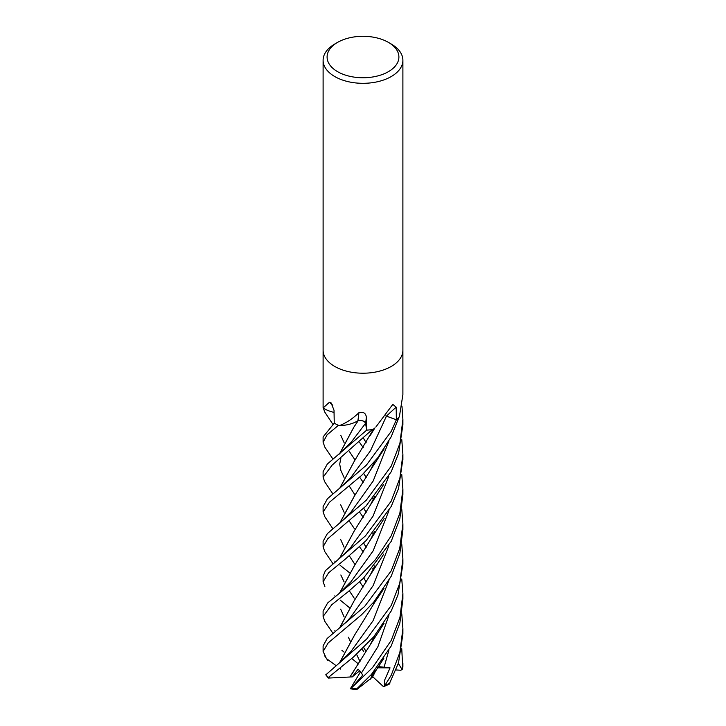 <?xml version="1.0" encoding="UTF-8"?>
<svg xmlns="http://www.w3.org/2000/svg" width="726" height="726" viewBox="0 0 726 726"><rect width="100%" height="100%" fill="white"/><g stroke="black" fill="none" stroke-linecap="round" stroke-linejoin="round"><path stroke-width="1.09" d="M334.06 412.395A28.005 16.172 180 0 1 323.288 408.085A660.642 386.867 153.9 0 0 323.143 407.948L323.124 407.803A39.894 23.032 180 0 1 323.106 407.186L323.106 350.295M323.143 407.948L329.423 402.258L331.074 402.857L334.014 410.217L334.25 423.149A39.894 23.032 180 0 0 338.969 425.563L339.478 425.572C346.111 423.058 352.591 418.775 358.916 412.731C363.408 411.578 365.886 413.112 366.358 417.341L366.694 430.119L365.605 423.331A5.354 3.095 0 0 0 357.891 420.844A28.005 16.172 180 0 1 339.459 425.672A5.391 3.113 0 0 0 338.969 425.563M372.919 429.493L374.462 428.367A28.005 16.172 180 0 1 373.364 429.338A5.391 3.113 0 0 0 372.919 429.493A39.894 23.032 180 0 1 366.694 430.119M375.787 427.124L392.82 404.382L396.169 407.177L396.36 419.81L386.495 416.08A5.354 3.095 0 0 0 385.76 415.844M388.392 42.371L391.205 44.005A39.894 23.032 180 0 1 402.894 60.285A39.894 23.032 180 0 1 391.205 76.575A39.894 23.032 180 0 1 347.736 81.566A39.894 23.032 180 0 1 323.106 60.285A39.894 23.032 180 0 1 334.795 44.005A39.894 23.032 180 0 1 334.795 43.996L337.608 42.371A35.901 20.727 180 0 1 388.392 42.371A35.901 20.727 180 0 1 388.383 71.683A35.901 20.727 180 0 1 337.608 71.683A35.901 20.727 180 0 1 337.608 42.371L334.795 44.005M391.205 366.467A39.894 23.032 180 0 0 402.894 350.177A39.894 23.032 180 0 1 391.205 366.467A39.894 23.032 180 0 1 347.736 371.458A39.894 23.032 180 0 1 323.106 350.177L323.106 60.285M402.894 350.295L402.894 394.663L399.391 416.615A39.894 23.032 180 0 1 396.36 419.81L391.214 431.38L366.331 465.221L327.39 498.789L323.106 506.639L323.106 512.048L329.432 502.265L361.775 475.267L377.729 457.852L391.205 436.753L399.109 416.969M357.891 420.844A673.955 55.312 111.9 0 0 358.916 412.731M332.78 405.262A673.955 394.663 153.9 0 0 329.423 402.258M401.75 648.672L402.758 668.12L402.14 669.581L398.356 663.41M349.678 572.85L340.104 565.309M335.303 561.552L334.795 561.134M391.205 466.174L366.276 500.196L327.362 533.619L323.106 541.306L323.106 546.814L327.735 538.81L366.022 506.004L391.205 471.755L398.592 453.414L402.894 424.864L402.894 419.356L399.908 443.386L391.205 466.174M324.767 551.615L323.106 546.814M349.578 607.771L340.122 600.039M335.494 596.409L334.786 595.865M401.777 439.602L402.894 454.331L399.89 478.107L391.205 501.14L365.505 535.815L325.402 570.672L323.106 576.281L323.106 581.798L328.615 572.769L344.632 559.701L366.085 540.598L391.205 506.485L398.529 488.598L402.894 459.059M324.867 586.445L323.106 581.798M401.777 613.815L402.894 628.589L399.854 652.52L391.205 675.298L384.254 686.369L384.662 680.071L390.043 667.856L378.328 666.604M389.154 684.21L398.51 662.902L402.894 634.016L402.894 628.598M324.885 516.821L323.106 512.048M335.339 631.203L334.795 630.758M391.205 535.815L375.451 559.655L357.864 578.041L327.617 602.997L323.106 611.083L323.106 616.465L331.855 604.658L348.144 591.699L363.399 578.304L391.205 541.369L399.808 518.908L402.894 494.515L402.894 489.115L399.863 513.237L391.205 535.815M324.812 621.374L323.106 616.465M324.658 481.701L323.106 477.2L332.172 465.076L372.256 429.583A39.894 23.032 180 0 1 366.712 430.11L327.353 464.005L323.106 471.628L323.106 477.2M401.759 579.003L402.894 593.587L399.953 617.399L391.205 640.459L372.574 667.548L351.275 688.148L362.619 675.271L361.503 672.893L358.081 669.145L352.246 676.913L349.896 676.968L353.925 670.987M374.77 670.515L370.705 678.529L356.584 689.7L356.747 688.883L371.34 674.536L391.205 646.004L399.854 623.108L402.894 599.15L402.894 593.587M324.667 411.923L323.106 407.422M391.205 570.827L364.697 606.392L327.145 638.499L323.106 645.904L323.106 651.467L328.206 642.909L361.575 614.731L373.727 602.126L391.205 576.272L399.854 553.439L402.894 529.517L402.894 523.945L399.727 548.484L391.205 570.827M325.983 657.547L323.106 651.467M324.885 447.198L323.106 442.261L327.108 434.801L338.434 425.327M334.259 423.158L323.106 436.934L323.106 442.27M401.759 544.119L402.894 558.893L399.754 583.287L391.214 605.52L366.612 639.116L325.811 674.844L328.37 678.075L328.297 677.494L353.526 656.976L373.79 636.72L391.205 611.002L397.93 595.057L402.894 564.22L402.894 559.546M354.587 422.514L358.118 420.753M358.018 420.826C362.002 420.191 364.506 421.035 365.55 423.34L366.458 428.63M385.742 415.88L394.2 418.993M339.577 558.194L354.07 531.25L370.206 505.269L374.897 496.085M354.234 598.215L349.279 590.755M344.115 581.962L340.839 574.974M339.75 558.058L354.143 531.142M366.194 547.25L363.635 543.066M339.587 488.48L354.197 461.4L373.473 429.248M370.641 678.483L374.516 670.824M366.167 547.295L363.599 543.102M354.506 528.864L349.288 521.114M344.124 512.311L340.657 504.742M339.759 488.335L354.252 461.319M376.077 670.044L372.474 677.258L370.823 678.338M336.038 665.606L326.818 658.863M339.559 662.756L354.243 635.613L370.423 609.413C378.137 596.545 375.333 601.854 384 588.405M366.203 477.472L363.672 473.388M339.732 662.62L354.342 635.459M366.176 477.527L363.644 473.425M354.66 459.422L349.342 451.445M344.124 442.669L340.784 435.319M401.75 474.432L402.894 489.115M362.129 649.198L363.708 651.503M354.27 565.953L339.677 593.033M340.666 609.15L344.097 616.918M363.699 647.646L366.031 651.476M366.031 651.376L363.735 647.61M339.514 593.169L354.215 566.035L370.451 539.754L374.571 531.432M339.704 627.89L353.916 601.21M366.131 442.769L363.653 438.577M339.532 628.017L353.889 601.255L370.006 575.391L374.925 565.69M366.167 442.706L363.69 438.549M401.777 509.289L402.894 523.945M366.131 512.393L363.717 508.3M354.56 494.288L349.36 486.22M344.051 477.463L340.875 470.439L339.704 464.105L340.866 458.215M339.668 453.75L353.943 427.042M349.941 676.931L370.251 644.733L374.843 635.486M366.167 512.329L363.753 508.264M339.505 453.877L353.825 427.215L358.063 420.889M349.832 677.013L328.37 678.075M366.14 582.016L363.735 577.978M354.669 564.102L349.406 555.962M344.06 547.195L340.666 539.482M339.65 523.428L354.279 496.285M366.167 581.962L363.762 577.941M339.496 523.555L354.079 496.575L370.387 470.257L374.689 461.536M401.986 406.36L402.894 419.356M348.38 637.246L350.404 641.475M356.584 654.362L360.06 661.631M358.517 664.054L351.738 658.446M343.915 651.975L341.892 650.296M350.359 688.765L360.64 671.632M350.295 688.783L356.584 689.7M352.246 676.913L359.797 670.706M402.14 669.581L400.652 670.252L396.069 669.953M384.254 686.369L383.101 686.306L372.747 676.75M371.939 676.006L370.886 675.044M390.043 667.856L377.112 667.811M386.495 416.08A673.601 400.634 82.4 0 1 396.169 407.177M365.605 423.331A673.601 55.285 111.9 0 0 366.358 417.341M402.894 663.265L402.894 666.132A39.894 23.032 180 0 1 402.785 667.838M389.907 683.139A39.894 23.032 180 0 1 385.497 685.153M356.747 688.883A39.894 23.032 180 0 1 351.275 688.148M328.297 677.494A39.894 23.032 180 0 1 325.874 674.563M373.79 637.519L373.518 637.038M338.824 558.784L344.178 554.31L351.057 546.987L373.01 516.204L388.846 476.165M384.009 667.475L388.864 650.342M339.251 488.743L350.712 477.681L370.469 450.773L386.468 416.107M339.487 662.82L350.785 651.721L373.028 620.794L388.909 580.455M339.614 593.088L351.039 581.671L373.164 550.825L388.945 510.641M350.876 616.882L373.082 585.71L388.864 545.789M361.494 672.893L377.937 646.612L388.918 615.312M351.266 442.098L365.55 423.34M339.459 523.591L351.202 511.803L373.164 481.039L388.954 440.972M329.395 677.875A37.897 21.88 180 0 1 328.715 677.086M402.894 350.177L402.894 60.285M324.658 551.451L332.88 563.558M370.206 505.269L383.491 484.687M373.209 638.744L372.774 637.891M370.342 679.218L383.773 658.428M324.558 481.556L332.88 493.943M370.342 435.31L374.87 427.986M359.633 546.941L363.245 552.032M372.774 568.231L373.218 569.084M324.622 655.769L327.58 660.161M324.64 411.878L332.871 424.302M340.821 667.312L340.249 669.127M359.697 477.263L363.209 482.327M372.81 498.562L373.218 499.343M370.451 539.754L384.145 518.536M338.28 628.97L347.209 621.084L350.903 616.837M359.57 442.406L363.236 447.624M372.81 463.678L373.209 464.468M324.74 621.247L332.871 633.199M370.006 575.391L383.736 554.11M359.615 512.12L363.209 517.32M372.865 533.401L373.209 534.091M338.96 454.304L351.284 442.07M370.251 644.733L384.018 623.38M324.767 447.034L332.862 458.977M359.679 581.835L363.191 586.962M372.892 603.097L373.218 603.742M324.767 516.649L332.853 528.737M370.387 470.257L384.145 448.922M402.894 666.132L402.758 668.12M402.894 454.331L402.894 459.839M384.072 686.451L389.2 684.201"/></g></svg>
